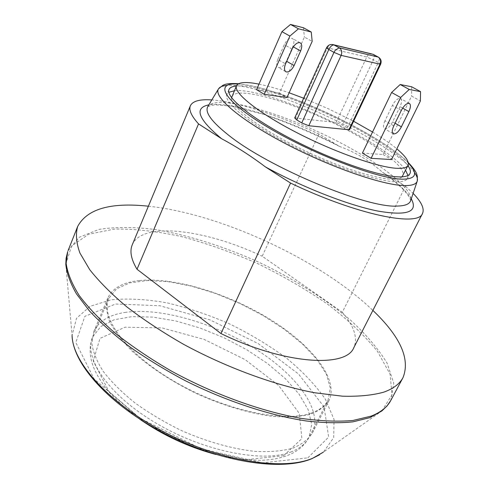 <?xml version="1.0" encoding="UTF-8"?>
<svg xmlns="http://www.w3.org/2000/svg" width="489" height="489" viewBox="0 0 489 489"><rect width="100%" height="100%" fill="white"/><g stroke="black" fill="none" stroke-linecap="round" stroke-linejoin="round"><path stroke-width="0.37" stroke-dasharray="2.44 1.83" d="M283.602 455.711L301.896 438.596L299.262 413.37L278.644 385.466L245.056 359.586L204.194 339.433L162.067 327.911L125.062 327.184L99.982 338.412L93.246 360.974L108.894 391.414L145.71 423.181L195.606 448.126L245.71 459.691L283.602 455.711M311.224 413.126C319.543 410.204 325.161 405.876 328.076 400.149L330.338 388.07L326.328 374.091L316.707 359.091L302.306 343.853L284.042 329.091L262.856 315.417L239.714 303.388L215.588 293.473L191.468 286.12L168.405 281.695L147.47 280.533L129.805 282.868L116.541 288.828L108.772 298.351C100 317.569 126.211 353.712 175.233 381.958C224.133 410.295 283.968 423.022 311.224 413.126M362.398 153.094L383.034 154.518L411.591 96.101L420.406 100.954M411.652 86.773L411.591 96.101M384.947 120.838C383.076 125.098 383.003 127.763 384.715 128.827C387.288 129.108 389.929 126.773 392.649 121.828L400.045 106.639C401.976 102.262 402.056 99.524 400.283 98.417C397.734 98.155 395.106 100.489 392.404 105.435L384.947 120.838L393.773 125.899M383.034 154.518L391.542 159.561M256.554 89.683L279.439 93.106L304.39 37.078L312.178 41.363M303.4 27.745L304.39 37.078M277.783 59.432C276.206 63.533 276.413 66.198 278.424 67.427C281.291 67.953 283.944 65.856 286.389 61.143L292.832 46.596C294.476 42.384 294.256 39.64 292.171 38.374C289.329 37.873 286.701 39.982 284.274 44.682L277.783 59.432L285.564 63.888M279.439 93.106L286.976 97.568M337.771 145.392L318.944 134.035L262.196 256.23L342.324 312.251L405.522 186.26L382.502 172.256C369.305 160.6 355.057 152.024 339.769 146.529L337.771 145.392C289.146 120.031 230.46 100.783 208.614 104.909M405.522 186.26L413.468 193.736M342.324 312.251C354.183 326.291 358.009 338.095 353.81 347.667M207.611 106.938C214.353 94.842 267.996 108.417 319.14 132.268C370.369 155.936 415.369 188.149 410.479 201.107M332.477 44.487C330.258 44.401 328.559 45.514 327.379 47.824L326.524 47.812M373.602 54.572C374.543 55.52 374.47 57.268 373.376 59.811L366.799 57.017C367.924 54.872 369.55 53.839 371.671 53.912M380.656 64.169L378.303 62.482C379.409 59.933 379.495 58.185 378.559 57.237M294.678 117.971L336.139 122.488L342.63 125.105L347.373 127.898L349.543 129.829M414.458 172.513C393.547 141.951 263.718 81.687 226.884 85.447M211.315 99.897C236.352 101.443 278.846 115.331 318.944 134.035M236.383 86.027C268.993 82.25 389.715 138.289 407.881 165.637M148.393 206.211C220.728 213.699 320.472 259.995 372.881 310.417M125.954 312.288C109.414 314.635 98.674 321.12 93.735 331.75L91.834 343.174C92.953 351.854 96.779 361.298 103.313 371.499C111.406 381.946 121.883 392.361 134.744 402.747C148.766 412.857 164.121 422.025 180.82 430.253C206.321 441.634 232.306 448.963 255.111 451.384C269.58 452.111 282.037 451.084 292.489 448.291C301.566 444.587 308.162 439.55 312.275 433.193C323.351 410.448 296.664 374.965 255.704 349.158C214.647 323.272 161.456 307.477 125.954 312.288M258.981 84.139C267.636 85.893 277.685 88.772 289.121 92.782M303.651 98.197L328.914 109.029L353.596 121.272M372.551 132.024C382.416 138.014 390.509 143.619 396.817 148.852M402.05 176.841C400.399 178.497 397.001 179.267 391.854 179.157C373.663 178.864 331.31 164.493 293.596 145.178C255.808 125.875 230.533 105.838 231.584 97.714M231.884 96.486C236.456 86.883 281.438 98.747 325.228 119.163C369.079 139.432 407.178 166.132 402.795 175.82M407.967 175.472L407.606 178.277C406.39 180.722 402.6 181.902 396.243 181.804C376.689 181.615 329.837 165.551 289.17 144.347C248.418 123.161 223.131 101.95 226.902 94.395L228.809 92.311M234.341 90.777C267.067 86.602 387.63 142.568 405.57 170.258M139.475 280.527C174.793 277.031 228.271 293.553 269.971 319.28C311.56 344.928 339.274 379.36 328.95 400.668C325.051 406.603 318.626 411.2 309.684 414.464C299.335 416.83 286.927 417.453 272.459 416.353C248.987 413.248 224.029 405.846 197.593 394.128C171.578 381.499 149.817 367.221 132.293 351.291C122.109 340.949 114.585 331.065 109.707 321.64C106.431 312.697 105.795 304.824 107.812 298.021C112.47 288.088 123.026 282.257 139.475 280.527M132.25 244.818C142.122 221.04 206.175 229.579 262.196 256.23M291.585 451.726C263.864 463.138 204.396 451.702 156.425 423.376C108.326 395.149 83.252 357.716 92.641 336.964L100.728 326.56L114.212 319.745L132.006 316.627L152.965 317.116L175.961 320.998L199.922 327.966L223.803 337.661L246.621 349.647L267.41 363.443L285.221 378.504L299.121 394.201L308.223 409.806L311.719 424.501L308.993 437.392C305.851 443.566 300.044 448.346 291.585 451.726M401.31 110.441L392.404 105.435M402.649 108.1L400.045 106.639M395.075 123.216L392.649 121.828M292.116 49.089L284.274 44.682M293.327 46.871L292.832 46.596M286.701 61.327L286.389 61.143M411.383 199.035C407.092 191.877 398.364 183.528 385.179 173.986M347.373 127.898L378.303 62.482L373.376 59.811L342.63 125.105M336.139 122.488L366.799 57.017L327.379 47.824L295.594 117.8M238.033 84.029C276.78 85.606 382.129 134.506 408.346 163.082M68.05 250.686L79.322 237.238L98.98 229.39C115.514 226.835 134.42 226.896 155.698 229.573C188.589 235.221 224.145 246.584 258.834 262.202C293.143 278.614 324.775 298.437 350.32 319.916C366.096 334.439 378.345 348.84 387.068 363.119L393.767 383.199L390.766 400.491M381.842 410.968L392.08 394.702L390.039 374.128L377.331 351.145C364.293 335.216 347.734 319.58 327.642 304.25C306.126 289.439 282.935 275.961 258.082 263.822C232.758 252.672 207.501 243.656 182.299 236.786C157.623 231.334 134.988 228.773 114.408 229.103L88.65 234.225L71.62 245.955L65.807 264.268L72.079 335.442L76.522 318.253L90.141 306.279L111.095 299.83C127.99 298.204 146.688 299.225 167.177 302.887C188.137 307.905 209.103 314.989 230.087 324.134C250.612 334.256 269.555 345.699 286.909 358.468C302.935 371.756 315.778 385.375 325.448 399.33L334.048 419.495L333.687 437.624L323.431 452.111L381.842 410.968M307.856 457.857L328.657 437.062L324.091 406.934L298.541 374.018L258.265 343.633L209.842 319.812L159.909 305.747L115.606 304.011L84.866 316.316L75.795 342.496L94.139 378.957L139.163 417.82L200.82 448.633L262.349 462.851L307.856 457.857M108.772 298.351L92.641 336.964L90.557 344.244C89.811 349.476 90.086 354.898 91.376 360.491C93.668 369.898 99.408 380.204 108.601 391.414C116.993 400.992 127.366 410.234 139.72 419.14M215.857 454.477L230.16 457.673L241.053 459.33L259.879 460.326C270.27 460.088 279.372 458.505 287.19 455.571C297.306 451.726 304.574 445.668 308.993 437.392L328.076 400.149M409.183 103.356L400.283 98.417M393.052 133.644L384.715 128.827M300.014 42.726L292.171 38.374M285.655 71.608L278.424 67.427M207.764 106.626L212.733 105.135L216.224 104.878L231.315 106.174L263.663 114.316C288.767 122.983 314.134 133.723 339.769 146.535M410.619 200.79C410.1 199.335 411.292 200.979 408.773 196.376C404.446 189.738 395.687 181.7 382.496 172.262M408.229 162.464L404.99 159.438C399.819 155.019 393.724 150.398 386.695 145.569C372.19 135.863 353.847 125.655 331.67 114.952C315.167 107.244 299.054 100.581 283.339 94.982C273.204 91.547 263.773 88.741 255.038 86.559L238.583 83.717M323.431 452.111L319.592 454.782M228.999 89.505L226.902 94.395M409.99 173.522L407.606 178.277M312.275 433.193L328.95 400.668M93.735 331.75L107.812 298.021"/><path stroke-width="0.73" d="M420.558 91.632L420.406 100.954L391.542 159.561L371.114 158.314L362.398 153.094L391.597 92.488L400.198 84.511L411.652 86.773L420.558 91.632L409.238 89.456L400.638 97.507L391.597 92.488M371.114 158.314L400.638 97.507M401.31 110.441C404.036 105.477 406.659 103.118 409.183 103.356C410.931 104.45 410.827 107.195 408.865 111.584L401.39 126.822C398.651 131.785 396.004 134.139 393.462 133.882C391.775 132.831 391.878 130.166 393.773 125.899L401.31 110.441M400.198 84.511L409.238 89.456M311.255 32.029L312.178 41.363L286.976 97.568L264.237 94.285L256.554 89.683L281.933 31.657L290.509 24.45L303.4 27.745L311.255 32.029L298.461 28.802L289.885 36.064L281.933 31.657M264.237 94.285L289.885 36.064M292.116 49.089C294.561 44.371 297.196 42.25 300.014 42.726C302.08 43.986 302.281 46.73 300.619 50.954L294.103 65.55C291.64 70.282 288.987 72.39 286.138 71.883C284.152 70.667 283.962 68.002 285.564 63.888L292.116 49.089M290.509 24.45L298.461 28.802M265.405 166.896L290.558 183.075L220.967 333.547L137.018 269.256L198.54 123.9L221.664 138.766C236.407 146.639 250.985 156.015 265.405 166.896C302.746 187.403 348.223 205.142 377.539 211.01C407.044 216.077 418.321 212.085 411.383 199.035M413.468 193.736C421.573 202.177 424.586 208.76 422.502 213.485C418.45 227.238 356.891 214.842 290.558 183.075M422.502 213.485L353.81 347.667C346.016 368.29 283.663 364.152 220.967 333.547M410.479 201.107L410.424 201.223C409.042 204.231 404.831 205.838 397.777 206.046C367.777 208.772 268.186 167.397 228.033 134.744C211.871 121.877 205.05 112.653 207.556 107.06L207.611 106.938M417.264 181.077L410.619 200.79M333.7 44.799C330.552 43.912 328.162 44.915 326.524 47.812L328.816 49.517C330.43 46.388 332.172 44.872 334.03 44.964L333.645 44.78M371.671 53.912L332.477 44.487M296.774 119.939L328.816 49.517L333.993 52.36L341.145 55.385C342.337 52.072 341.689 49.542 339.207 47.794L335.362 50.092L333.993 52.36L301.737 122.928L296.774 119.939L294.678 117.971L326.524 47.812M372.826 54.206L378.144 57.048C380.521 58.698 381.133 61.076 379.99 64.169L380.65 64.169L349.543 129.829L308.791 125.74L301.737 122.928M378.559 57.237L373.602 54.572M226.884 85.447C222.605 85.771 219.824 86.895 218.54 88.821C212.923 96.461 239.854 119.75 285.344 143.564C330.729 167.409 383.541 185.551 404.923 185.576C412.221 185.624 416.335 184.121 417.264 181.064L417.264 181.064C417.906 178.84 416.97 175.991 414.458 172.513M218.54 88.821L222.917 85.282C224.622 84.585 226.963 83.032 238.583 83.717M198.54 123.9C191.346 115.936 188.632 109.884 190.392 105.746C192.66 101.107 199.634 99.157 211.315 99.897M407.881 165.637C410.216 168.925 410.919 171.553 409.99 173.522C408.798 175.912 405.033 177.036 398.694 176.884C379.195 176.517 332.318 160.306 291.56 139.114C250.71 117.935 225.301 96.883 228.999 89.505C229.897 87.525 232.361 86.37 236.383 86.027M372.881 310.417C400.344 336.621 410.399 358.999 403.04 377.551C399.709 383.877 393.321 388.731 383.871 392.117C372.734 395.271 358.938 396.634 342.477 396.188L314.769 392.777C274.616 385.216 226.529 367.594 183.461 344.256C162.519 332.227 143.632 319.763 126.798 306.86C111.492 293.993 99.133 281.585 89.707 269.635L79.921 253.039C76.272 242.917 75.514 234.078 77.641 226.511C87.066 208.913 110.648 202.146 148.393 206.211M396.817 148.852C405.705 156.278 409.446 161.773 408.028 165.337C406.921 167.562 403.321 168.558 397.227 168.314C378.688 167.666 334.384 152.14 295.876 132.171C257.287 112.213 233.106 92.507 236.517 85.728C238.522 82.091 246.01 81.565 258.981 84.139M289.121 92.782L303.651 98.197M353.596 121.272L372.551 132.024M231.584 97.714L236.517 85.728M408.028 165.337L402.05 176.841M228.809 92.311L234.341 90.777M405.57 170.258L407.967 175.472M137.018 269.256C131.125 259.39 129.536 251.242 132.25 244.818L190.392 105.746M408.865 111.584L402.649 108.1M401.39 126.822L395.075 123.216M300.619 50.954L293.327 46.871M294.103 65.55L286.701 61.327M208.614 104.909C193.858 107.959 198.204 119.243 221.664 138.766M308.791 125.74L341.145 55.385L379.99 64.169L348.822 129.976M378.144 57.048L339.207 47.794L334.03 44.964L373.186 54.377M408.346 163.082C418.278 173.65 416.328 179.017 402.508 179.176C378.669 179.084 313.253 154.328 268.351 127.568C223.222 100.838 213.351 82.176 238.033 84.029M371.114 416.139L352.801 420.497C338.058 421.787 321.047 421.115 301.756 418.48C261.694 411.555 213.956 394.348 171.376 371.053C150.685 359.024 132.061 346.481 115.496 333.431C100.465 320.374 88.362 307.722 79.194 295.478C71.804 283.693 67.458 272.978 66.143 263.32L67.708 251.578L66.101 258.186L65.807 264.268C66.712 273.155 70.239 282.99 76.4 293.773L89.359 310.839C100.471 322.752 113.961 334.763 129.823 346.872C146.859 358.834 165.392 370.13 185.41 380.754C226.236 401.176 269.952 415.546 306.365 420.974C323.889 422.967 339.397 423.26 352.875 421.86L369.794 417.661L381.842 410.968L386.952 406.072L390.766 400.491C387.245 407.166 380.693 412.38 371.114 416.139M323.431 452.111L312.722 458.242C283.375 470.913 221.101 461.463 165.423 432.722C109.67 404.067 72.415 362.649 72.079 335.442C72.885 364.446 109.689 405.051 164.738 433.609C219.842 462.068 281.242 471.598 311.756 458.725L319.592 454.782M139.72 419.14C163.057 435.308 188.436 447.087 215.857 454.477M393.462 133.882L393.052 133.644M286.138 71.883L285.655 71.608M218.534 88.821L207.764 106.626M373.272 54.395L372.875 54.218M380.595 64.285C381.787 61.192 380.998 58.79 378.235 57.066M417.264 181.064L417.355 176.358C416.61 174.61 417.802 172.678 408.229 162.464M77.641 226.511L68.05 250.686M403.04 377.551L390.766 400.491"/></g></svg>
